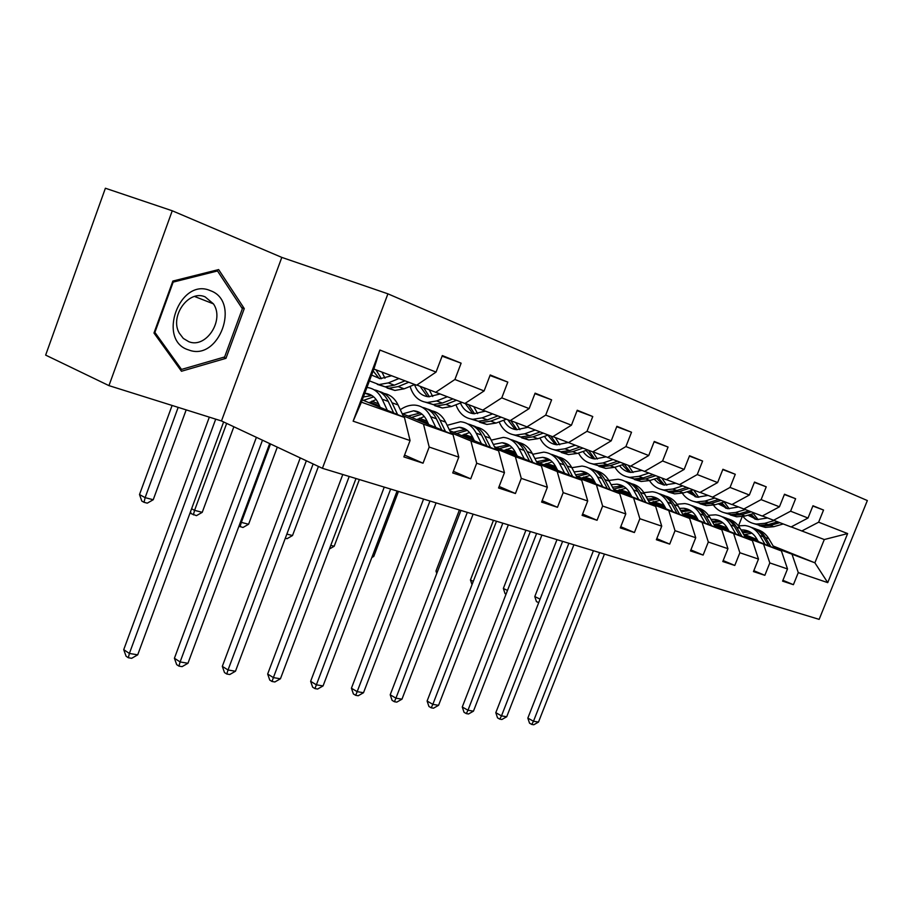 <?xml version="1.0" encoding="UTF-8"?>
<svg xmlns="http://www.w3.org/2000/svg" width="913" height="913" viewBox="0 0 913 913"><rect width="100%" height="100%" fill="white"/><g stroke="black" fill="none" stroke-linecap="round" stroke-linejoin="round"><path stroke-width="1.37" d="M281.809 257.398L172.249 210.777L105.383 188.238L45.65 355.111L108.955 385.628L221.482 420.961L322.426 468.312L387.911 293.826L281.809 257.398L221.482 420.961M322.426 468.312L819.144 619.368L867.35 500.552L387.911 293.826M404.55 455.108L423.039 463.199L429.19 447.05L458.794 457.128L452.734 472.945L470.709 478.834L476.7 463.211L504.455 472.66L498.555 487.976L515.423 493.511L521.277 478.378L547.355 487.257L541.603 502.093L557.466 507.297L563.173 492.632L587.721 500.986L582.106 515.377L597.056 520.284L602.626 506.053L625.782 513.939L620.292 527.908L634.409 532.53L639.853 518.721L661.731 526.162L656.367 539.731L669.708 544.114L675.027 530.681L695.729 537.734L690.479 550.927L703.124 555.07L708.317 542.014L727.935 548.69L722.799 561.529L734.782 565.455L739.872 552.742L758.486 559.076L753.465 571.584L764.843 575.316L769.819 562.933L787.508 568.947L782.589 581.136L793.408 584.685L798.282 572.622L827.737 582.642L847.629 533.569L824.291 539.537L791.194 526.892M423.039 463.199L403.866 456.911L410.074 440.545L353.137 421.178L379.888 350.044L436.06 372.082L442.326 355.568L461.122 363.18L442.097 356.161M847.629 533.569L818.63 522.19L823.537 510.047L812.958 505.756L808.016 518.036L790.601 511.2L795.611 498.726L784.495 494.23L779.44 506.818L761.111 499.628L766.235 486.823L754.515 482.075L749.356 495.017L730.035 487.428L735.273 474.281L722.913 469.271L717.629 482.566L697.247 474.566L702.599 461.042L689.543 455.747L684.145 469.43L662.587 460.962L668.065 447.05L654.256 441.447L648.732 455.53L625.907 446.571L631.522 432.237L616.891 426.303L611.219 440.819L587.013 431.313L592.765 416.533L577.233 410.234L571.435 425.196L545.712 415.107L551.612 399.848L535.098 393.161L529.141 408.602L501.773 397.863L507.811 382.102L490.213 374.969L484.107 390.935L454.914 379.488L461.122 363.18M402.119 413.589L453.031 434.622L423.495 424.168L403.124 415.723M379.557 405.965L370.187 402.085M378.587 403.866L371.899 401.104M416.876 385.046L464.911 403.489L484.107 390.935M423.495 424.168L429.19 447.05M453.031 434.622L458.794 457.128M454.914 379.488L435.569 392.385M449.732 430.651L498.589 450.771L470.891 440.956L450.691 432.625M428.163 423.324L417.834 419.067M427.227 421.395L419.432 418.177M465.139 403.341L510.184 420.631L529.141 408.602M470.891 440.956L476.7 463.211M498.589 450.771L504.455 472.66M501.773 397.863L482.657 410.211M494.447 446.662L541.409 465.938L515.377 456.705L495.36 448.488M473.779 439.61L462.64 435.033M472.9 437.829L464.135 434.234M510.39 420.494L552.719 436.734L571.435 425.196M515.377 456.705L521.277 478.378M541.409 465.938L547.355 487.257M545.712 415.107L526.847 426.942M536.524 461.727L581.718 480.215L557.204 471.53L537.392 463.405M516.69 454.925L504.843 450.075M515.856 453.27L506.247 449.344M552.913 436.608L592.765 451.889L611.219 440.819M557.204 471.53L563.173 492.632M581.718 480.215L587.721 500.986M587.013 431.313L568.4 442.668M576.183 475.913L619.744 493.682L577.016 477.476M557.135 469.35L544.673 464.261M515.354 452.289L513.186 451.399L515.286 452.152M556.325 467.81L545.985 463.599M592.948 451.775L630.518 466.189L648.732 455.53M596.611 485.488L602.626 506.053M619.744 493.682L625.782 513.939M625.907 446.571L607.544 457.481M613.627 489.3L655.66 506.395L614.415 490.76M595.299 482.966L582.323 477.682M555.846 466.897L550.973 464.911L555.686 466.589M594.534 481.528L583.555 477.065M630.7 466.087L666.193 479.69L684.145 469.43M633.793 498.658L639.853 518.721M655.66 506.395L661.731 526.162M662.587 460.962L644.475 471.462M649.04 501.956L689.635 518.436L649.794 503.325M631.385 495.839L617.953 490.384M594.078 480.672L586.785 477.704L593.838 480.227M630.655 494.492L619.117 489.813M666.353 479.587L699.929 492.461L717.629 482.566M668.944 511.109L675.027 530.681M689.635 518.436L695.729 537.734M697.247 474.566L679.386 484.677M682.582 513.939L721.829 529.837L683.301 515.217M665.554 508.027L651.734 502.412M630.21 493.682L620.772 489.859L629.902 493.123M664.858 506.761L652.829 501.888M700.088 492.369L731.906 504.558L749.356 495.017M702.223 522.898L708.317 542.014M721.829 529.837L727.935 548.69M730.035 487.428L712.437 497.197M714.4 525.306L752.392 540.667L715.084 526.504M697.966 519.577L683.803 513.848M664.436 506.007L653.537 501.591M697.292 518.39L684.841 513.357M653.571 501.579L664.059 505.334M732.055 504.478L762.241 516.05L779.44 506.818M733.778 534.071L739.872 552.742M752.392 540.667L758.486 559.076M761.111 499.628L743.764 509.055M744.62 536.091L781.414 550.95L745.27 537.221M728.734 530.544L714.297 524.713M696.881 517.671L685.515 513.083M728.083 529.426L715.278 524.256M685.617 513.038L696.448 516.906M762.378 515.971L791.069 526.961L808.016 518.036M763.725 544.684L769.819 562.933M781.414 550.95L787.508 568.947M790.601 511.2L773.505 520.307M773.14 545.985L814.887 562.807L773.984 547.423M757.984 540.964L744.221 535.417M727.695 528.753L715.906 523.994M744.586 534.482L757.151 539.549M716.089 523.925L727.205 527.908M792.199 554.773L798.282 572.622M824.291 539.537L814.887 562.807L827.737 582.642M818.63 522.19L801.774 531.012M172.249 210.777L108.955 385.628M738.537 525.831L742.189 516.667M436.06 372.082L416.625 385.218L373.874 369.035L361.411 402.177L404.436 417.412L362.256 399.917M378.518 403.729L376.487 402.998M427.079 421.064L422.331 419.375M472.66 437.35L465.539 434.805M513.186 451.399L506.316 449.367M550.973 464.911L546.054 463.564M586.785 477.704L583.681 476.997M620.772 489.859L619.311 489.722M379.888 350.044L373.874 369.035M361.411 402.177L353.137 421.178M404.436 417.412L410.074 440.545M715.45 524.176L727.969 529.232M782.932 580.303L793.408 584.685M823.537 510.047L812.855 506.03M795.611 498.726L784.381 494.515M753.818 570.693L764.843 575.316M685.047 513.266L697.167 518.162M766.235 486.823L754.389 482.384M723.187 560.582L734.782 565.455M653.069 501.785L664.71 506.51M735.273 474.281L722.788 469.602M690.89 549.911L703.124 555.07M620.635 490.201L630.495 494.195M702.599 461.042L689.406 456.101M656.801 538.647L669.708 544.114M586.648 478.058L594.352 481.197M668.065 447.05L654.107 441.835M620.76 526.721L634.409 532.53M550.836 465.265L556.12 467.422M631.522 432.237L616.72 426.725M582.608 514.099L597.056 520.284M513.038 451.775L515.628 452.825M592.765 416.533L577.062 410.69M542.139 500.712L557.466 507.297M551.612 399.848L534.904 393.651M499.137 486.469L515.423 493.511M507.811 382.102L490.007 375.517M453.373 471.302L470.709 478.834M153.977 333.017L181.47 371.249L225.968 358.341L244.273 308.583L218.641 269.586L172.865 281.056L153.977 333.017M241.58 307.544L244.273 308.583M223.491 357.28L225.968 358.341M751.935 533.181L743.855 534.79M774.395 548.108L768.894 538.796C765.927 533.911 761.864 530.773 756.683 529.357M765.003 544.319L759.833 535.52C756.261 529.711 751.285 526.379 744.905 525.534L738.423 525.854M758.383 541.649L756.421 538.305C753.442 533.443 749.288 530.67 743.958 529.974L741.025 529.917M770.846 546.682L765.471 537.563C762.64 532.884 758.783 529.791 753.898 528.273M742.646 532.713L750.383 532.119M751.057 527.303C756.238 528.707 760.324 531.868 763.291 536.776L768.586 545.769M749.345 531.56L741.961 531.537M599.636 552.616L533.489 721.247L538.487 722.08L604.44 554.077M538.487 722.08L533.774 724.762L531.777 724.431L529.517 723.164L527.84 718.097L593.416 550.722M527.84 718.097L533.489 721.247L531.777 724.431M767.536 517.979L757.105 519.588L747.861 515.194M774.213 520.581L764.729 523.332L756.329 524.073C750.931 523.366 746.514 520.844 743.091 516.507M783.194 523.982L773.745 526.698L765.391 527.417L759.228 525.637M758.189 519.68L753.305 513.585M777.636 521.871L768.175 524.61L759.787 525.352L753.602 523.56M749.676 514.658L755.154 519.235M754.743 523.822L761.967 526.15L770.332 525.42L779.793 522.692M756.306 519.474L751 514.27M538.716 602.648L536.445 601.61L534.79 596.566L556.976 539.64M534.79 596.566L540.085 599.133M188.637 349.93C218.915 361.993 241.272 301.267 210.31 290.642C179.633 276.981 156.534 340.572 188.637 349.93M188.774 341.69C206.087 348.903 224.803 320.075 213.437 303.858L205.151 296.885C188.751 289.364 169.43 316.24 179.256 333.097L183.308 338.426L188.774 341.69M173.173 282.106L217.499 270.967L242.367 308.731L224.632 356.96L181.504 369.434L154.89 332.389L173.173 282.106L172.568 281.866M215.73 270.316L217.499 270.967M179.53 368.555L181.504 369.434M154.297 332.127L154.89 332.389M722.822 522.75L714.114 524.804M745.704 537.962L740.158 528.422C737.156 523.411 733.025 520.205 727.764 518.801M735.832 533.968L730.64 524.986C727.045 519.052 722.023 515.662 715.575 514.829L708.511 515.309M729.145 531.263L727.17 527.84C724.18 522.887 719.992 520.068 714.594 519.383L711.022 519.394M741.972 536.456L736.563 527.121C733.71 522.339 729.807 519.189 724.842 517.671M712.802 522.51L721.19 521.608M721.852 516.644C727.125 518.048 731.267 521.266 734.28 526.299L739.598 535.497M720.106 521.015L712.049 521.197M568.867 543.258L501.488 715.872L506.715 716.751L573.9 544.787M506.715 716.751L501.899 719.49L499.799 719.147L497.528 717.869L495.805 712.676L562.613 541.352M495.805 712.676L501.488 715.872L499.799 719.147M692.202 511.794L683.175 514.179M715.53 527.292L709.949 517.523C706.913 512.376 702.725 509.112 697.372 507.708M705.156 523.081L699.929 513.905C696.322 507.845 691.255 504.398 684.739 503.577L677.024 504.25M698.399 520.353L696.414 516.849C693.412 511.782 689.178 508.918 683.723 508.244L679.455 508.37M711.604 525.705L706.16 516.153C703.284 511.246 699.324 508.039 694.291 506.51M681.406 511.839L690.502 510.572M691.152 505.437C696.516 506.841 700.716 510.116 703.752 515.286L709.116 524.69M689.372 509.922L680.584 510.39M536.627 533.454L467.97 710.246L473.448 711.17L541.9 535.052M473.448 711.17L468.517 713.977L466.326 713.612L464.044 712.311L462.263 706.993L530.339 531.537M462.263 706.993L467.97 710.246L466.326 713.612M738.48 506.989L727.935 508.689L718.177 503.816M745.236 509.614L735.627 512.478L727.136 513.277C721.487 512.558 716.933 509.865 713.464 505.197M754.686 513.186L745.111 516.016L736.654 516.804L730.354 514.966M729.236 508.781L724.157 502.002M748.843 510.972L739.256 513.825L730.765 514.624L724.454 512.786M720.197 503.211L726.029 508.347M725.652 513.06L733.059 515.468L741.527 514.67L751.114 511.828M727.25 508.587L721.635 502.766M506.064 594.112L505.049 593.61L503.348 588.451L525.934 530.202M503.348 588.451L507.468 590.471M707.929 495.428L697.258 497.22L686.987 491.81M714.765 498.076L705.03 501.054L696.436 501.933C690.525 501.18 685.811 498.293 682.319 493.248M724.705 501.83L715.005 504.786L706.445 505.631L700.009 503.759M698.799 497.323L693.686 490.098M718.554 499.514L708.842 502.481L700.26 503.348L693.8 501.454M689.212 491.114L695.421 496.9M695.067 501.728L702.656 504.227L711.238 503.371L720.939 500.415M696.699 497.151L690.799 490.612M473.288 581.364L470.446 579.96L493.454 520.319M470.446 579.96L472.01 584.674M659.985 500.267L651.06 502.778M683.769 516.062L678.142 506.042C675.084 500.758 670.827 497.425 665.383 496.033M672.835 511.622L667.597 502.23C663.968 496.033 658.866 492.541 652.27 491.742L643.859 492.655M666.022 508.849L664.025 505.266C661.012 500.096 656.744 497.174 651.231 496.524L646.199 496.798M679.637 514.384L674.159 504.604C671.26 499.571 667.255 496.295 662.142 494.766M648.333 500.678L658.205 498.943M658.832 493.636C664.287 495.029 668.556 498.372 671.626 503.691L677.012 513.311M657.018 498.258L647.443 499.057M502.823 523.172L432.83 704.357L438.571 705.315L508.347 524.849M438.571 705.315L433.527 708.191L431.221 707.815L428.939 706.479L427.101 701.036L496.489 521.243M427.101 701.036L432.83 704.357L431.221 707.815M626.01 488.135L617.245 490.772M650.284 504.216L644.624 493.944C641.531 488.512 637.217 485.111 631.682 483.73M638.746 499.525L633.496 489.927C629.856 483.593 624.709 480.033 618.055 479.257L608.857 480.478M631.864 496.718L629.867 493.054C626.843 487.77 622.552 484.803 616.983 484.164L611.128 484.666M645.925 502.447L640.412 492.427C637.491 487.257 633.439 483.924 628.258 482.395M613.468 489.003L624.15 486.697M624.766 481.208C630.312 482.578 634.649 486.001 637.742 491.456L643.163 501.317M622.906 485.956L612.497 487.2M467.308 512.364L395.934 698.16L401.971 699.175L473.117 514.133M401.971 699.175L396.801 702.12L394.393 701.72L392.099 700.374L390.205 694.793L460.939 510.435M390.205 694.793L395.934 698.16L394.393 701.72M590.163 475.353L581.558 478.104M614.94 491.719L609.233 481.162C606.118 475.582 601.735 472.112 596.109 470.754M602.74 486.743L597.479 476.917C593.838 470.446 588.657 466.828 581.946 466.075L571.846 467.707C568.685 461.91 564.234 458.36 558.505 457.036M595.801 483.913L593.804 480.17C590.768 474.76 586.443 471.747 580.828 471.131L574.072 471.918M610.329 489.836L604.794 479.565C601.85 474.258 597.753 470.857 592.503 469.339M577.324 476.381L588.234 473.801M588.805 468.084C594.454 469.442 598.837 472.923 601.975 478.549L607.407 488.649M586.899 472.968L575.578 474.771M429.966 501.009L357.166 691.655L363.511 692.727L436.083 502.869M363.511 692.727L358.216 695.752L355.682 695.329L353.388 693.948L351.425 688.219L423.575 499.069M351.425 688.219L357.166 691.655L355.682 695.329M675.746 483.262L664.059 485.02L658.205 482.794L654.153 479.131M682.662 485.921L672.801 489.037L664.105 489.973C657.908 489.208 653.046 486.093 649.52 480.615M693.138 489.882L683.312 492.963L674.65 493.876L668.076 491.947M666.775 485.237L661.822 478.035M686.656 487.439L676.818 490.532L668.133 491.468L661.537 489.528M656.618 478.332L663.192 484.849M662.872 489.813L670.667 492.404L679.34 491.479L689.178 488.387M664.55 485.1L658.364 477.773M437.407 571.778L435.969 571.07L459.41 509.968M435.969 571.07L436.768 573.444M641.793 470.423L630.906 472.42C626.238 471.861 622.449 469.624 619.55 465.698M648.801 473.105L638.815 476.358L630.027 477.373C623.499 476.586 618.478 473.208 614.963 467.239M659.848 477.282L649.908 480.5L641.154 481.493L634.421 479.508M633.017 472.5L628.247 465.322M653.023 474.703L643.06 477.944L634.273 478.948L627.516 476.963M622.278 464.797L629.217 472.147M628.943 477.237L636.943 479.93L645.719 478.937L655.671 475.707M630.655 472.386L624.207 464.146M605.947 456.865L594.956 458.977C589.946 458.394 585.975 455.884 583.053 451.467M613.022 459.559L602.922 462.971L594.032 464.066C587.162 463.245 581.98 459.57 578.477 453.042M624.709 463.987L614.643 467.342L605.787 468.415L598.905 466.383M597.387 459.034L592.811 451.855M617.485 461.248L607.407 464.637L598.529 465.733L591.613 463.678M586.078 450.417L593.359 458.737M593.119 463.964L601.347 466.771L610.215 465.687L620.292 462.309M594.877 458.965L588.394 450.235M372.378 556.085L373.759 556.439L398.456 491.434M371.819 557.546L373.759 556.439M552.251 461.852L543.874 464.728M577.552 478.503L571.835 467.661L567.121 465.972C564.166 460.517 560.023 457.036 554.693 455.541M564.656 473.231L559.384 463.176C555.743 456.546 550.528 452.871 543.76 452.14L532.69 454.286M557.66 470.366L555.652 466.532C552.627 460.997 548.279 457.927 542.607 457.333L534.881 458.52M539.389 462.902L550.208 460.129M550.779 454.218C556.531 455.541 560.981 459.091 564.143 464.888L569.586 475.251M548.839 459.25L536.547 461.738M572.679 476.518L567.121 465.972M390.65 489.06L316.377 684.818L323.054 685.937L397.098 491.011M323.054 685.937L317.621 689.041L314.951 688.596L312.657 687.192L310.637 681.315L384.247 487.108M310.637 681.315L316.377 684.818L314.951 688.596M568.023 442.52L556.93 444.768C551.555 444.14 547.401 441.333 544.479 436.346M575.179 445.236L564.964 448.808L555.983 450.006C548.736 449.15 543.383 445.133 539.948 437.966M587.55 449.915L577.37 453.43L568.411 454.594L561.369 452.506M559.737 444.779L555.355 437.567M579.903 447.028L569.701 450.577L560.73 451.764L553.655 449.653M547.846 435.136L555.446 444.551M555.252 449.926L563.709 452.859L572.679 451.684L582.871 448.146M557.067 444.779L550.722 435.98M330.768 545.381L334.181 546.259L359.368 479.542M329.41 548.998L334.181 546.259M512.113 447.587L503.999 450.588M537.962 464.523L532.222 453.373C529.049 447.427 524.541 443.809 518.71 442.52M524.29 458.908L519.029 448.603C515.389 441.835 510.15 438.092 503.325 437.395L491.194 440.169M517.249 456.021L515.252 452.083C512.216 446.423 507.856 443.307 502.139 442.737L493.34 444.448M532.793 462.4L527.235 451.57C524.267 445.966 520.079 442.417 514.67 440.922M499.251 448.637L509.979 445.681M510.515 439.541C516.37 440.819 520.889 444.448 524.073 450.429L529.517 461.054M508.53 444.722L496.238 447.404M349.211 476.449L273.386 677.606L280.428 678.781L356.002 478.515M280.428 678.781L274.859 681.965L272.04 681.497L269.757 680.071L267.657 674.034L342.786 474.498M267.657 674.034L273.386 677.606L272.04 681.497M527.851 427.318L516.667 429.703C510.881 429.053 506.555 425.892 503.668 420.231M535.064 430.057L524.735 433.801L515.662 435.102C508.016 434.211 502.515 429.818 499.16 421.909M548.188 435.01L537.883 438.708L528.844 439.975L521.643 437.806M519.885 429.669L515.777 422.605M540.085 431.952L529.768 435.672L520.707 436.962L513.46 434.782M507.696 419.695L515.297 429.532M515.16 435.045L523.868 438.126L532.918 436.848L543.224 433.139M517.02 429.738L510.778 420.642M286.865 534.094L292.514 535.543L318.432 466.44M292.514 535.543L287.036 538.693L285.301 538.248M469.533 432.488L461.738 435.592M495.964 449.687L490.213 438.206C487.017 432.066 482.441 428.38 476.506 427.136M481.448 443.707L476.198 433.15C472.569 426.211 467.319 422.411 460.449 421.749L447.142 425.321M474.361 440.796L472.375 436.756C469.35 430.959 464.968 427.786 459.216 427.25L449.242 429.635M490.475 447.427L484.917 436.3C481.938 430.525 477.704 426.896 472.226 425.424M456.705 433.527L467.296 430.365M467.81 423.963C473.779 425.196 478.355 428.905 481.55 435.079L486.994 445.989M465.767 429.315L453.51 432.203M306.346 460.768L228.033 669.994L235.474 671.238L313.136 463.952M235.474 671.238L229.756 674.513L226.778 674.022L224.495 672.561L222.316 666.353L300.251 457.904M222.316 666.353L228.033 669.994L226.778 674.022M485.237 411.181L473.938 413.737C467.718 413.041 463.222 409.469 460.426 403.021M492.495 413.931L482.053 417.88L472.9 419.284C464.797 418.359 459.148 413.521 455.952 404.767M506.418 419.204L496.01 423.084L486.891 424.454L479.508 422.217M477.625 413.612L473.836 406.753M497.813 415.951L487.382 419.866L478.252 421.258L470.823 419.01M465.151 403.352L472.706 413.589M472.637 419.261L481.608 422.502L490.738 421.121L501.157 417.218M474.555 413.772L468.529 404.676M270.51 443.958L241.34 522.384L248.598 524.245L277.312 447.142M248.598 524.245L242.972 527.486L238.966 526.162M240.53 521.951L241.34 522.384L240.062 526.744M424.294 416.476L416.864 419.683M451.33 433.926L445.567 422.091C442.36 415.746 437.726 411.98 431.678 410.793M435.878 427.535L430.674 416.716C427.067 409.606 421.806 405.737 414.89 405.121C409.971 404.847 405.098 406.376 400.293 409.709M428.768 424.602L426.782 420.459C423.792 414.513 419.398 411.295 413.612 410.793L402.724 413.84M445.487 431.507L439.94 420.06C436.962 414.103 432.682 410.405 427.124 408.967M411.523 417.481L421.954 414.114M422.434 407.426C428.505 408.602 433.15 412.379 436.368 418.77L441.789 429.977M420.345 412.961L408.122 416.077M262.476 440.192L180.112 661.948L187.964 663.272L269.677 443.57M187.964 663.272L182.098 666.638L178.948 666.113L176.677 664.63L174.417 658.25L256.393 437.327M174.417 658.25L180.112 661.948L178.948 666.113M439.918 394.028L428.517 396.756C421.829 396.025 417.161 391.962 414.536 384.601M447.21 396.79L436.665 400.944L427.444 402.485C418.85 401.515 413.064 396.151 410.097 386.404M462.035 402.405L451.524 406.49L442.314 407.985L434.748 405.657M432.739 396.504L429.304 389.931M452.882 398.935L442.349 403.067L433.127 404.585L425.526 402.245M420.083 386.313L427.455 396.641M427.489 402.496L436.699 405.908L445.909 404.391L456.432 400.282M429.43 396.801L423.666 387.717M226.675 423.392L194.572 510.356L202.241 512.33L233.865 426.759M202.241 512.33L196.466 515.651L191.137 513.642L190.486 511.794M191.604 508.758L194.572 510.356L193.396 514.875M406.993 427.912L404.984 419.683M376.11 399.495L369.149 402.77M403.797 417.15L398.057 404.938C394.827 398.365 390.136 394.519 383.974 393.412M387.329 410.314L382.17 399.209C378.712 392.134 373.634 388.219 366.935 387.466M380.207 407.358L378.233 403.101C375.266 397.007 370.872 393.743 365.063 393.286L364.755 393.263M397.577 414.57L392.054 402.781C389.075 396.63 384.761 392.852 379.135 391.449M363.454 400.408L373.668 396.835M374.125 389.828C380.31 390.912 385.012 394.77 388.242 401.4L393.629 412.927M371.979 395.546L363.363 396.984M215.708 419.147L129.384 653.446L137.703 654.838L223.628 421.966M137.703 654.838L131.666 658.307L128.334 657.748L126.085 656.23L123.734 649.657L209.328 417.138M123.734 649.657L129.384 653.446L128.334 657.748M391.631 375.757L380.15 378.678L371.602 375.072M398.958 378.53L388.31 382.912L379.021 384.578L369.411 380.881M414.764 384.51L404.151 388.812L394.884 390.444L387.123 388.025M384.966 378.256L381.954 372.093M405.007 380.812L394.37 385.172L385.092 386.827L377.297 384.384M373.143 370.975L379.283 378.598M379.648 384.807L388.892 388.23L398.171 386.587L408.796 382.25M381.406 378.712L375.985 369.833M178.183 407.358L145.121 497.642L153.236 499.731L186.184 409.869M153.236 499.731L147.301 503.154L144.049 502.321L141.812 501.077L139.506 494.549L172.101 405.452M139.506 494.549L145.121 497.642L144.049 502.321M765.471 537.563L768.894 538.796M759.833 535.52L763.291 536.776M768.175 524.61L764.729 523.332M773.745 526.698L770.332 525.42M736.563 527.121L740.158 528.422M730.64 524.986L734.28 526.299M706.16 516.153L709.949 517.523M699.929 513.905L703.752 515.286M739.256 513.825L735.627 512.478M745.111 516.016L741.527 514.67M708.842 502.481L705.03 501.054M715.005 504.786L711.238 503.371M674.159 504.604L678.142 506.042M667.597 502.23L671.626 503.691M640.412 492.427L644.624 493.944M633.496 489.927L637.742 491.456M604.794 479.565L609.233 481.162M597.479 476.917L601.975 478.549M676.818 490.532L672.801 489.037M683.312 492.963L679.34 491.479M643.06 477.944L638.815 476.358M649.908 480.5L645.719 478.937M607.407 464.637L602.922 462.971M614.643 467.342L610.215 465.687M559.384 463.176L564.143 464.888M569.701 450.577L564.964 448.808M577.37 453.43L572.679 451.684M527.235 451.57L532.222 453.373M519.029 448.603L524.073 450.429M529.768 435.672L524.735 433.801M537.883 438.708L532.918 436.848M484.917 436.3L490.213 438.206M476.198 433.15L481.55 435.079M487.382 419.866L482.053 417.88M496.01 423.084L490.738 421.121M439.94 420.06L445.567 422.091M430.674 416.716L436.368 418.77M442.349 403.067L436.665 400.944M451.524 406.49L445.909 404.391M392.054 402.781L398.057 404.938M382.17 399.209L388.242 401.4M394.37 385.172L388.31 382.912M404.151 388.812L398.171 386.587M751.022 532.53L749.619 532.017M747.427 531.229L743.958 529.974M756.329 524.073L759.787 525.352M761.967 526.15L765.391 527.417M194.595 296.485L213.437 303.858M721.738 521.962L720.54 521.528M718.246 520.707L714.594 519.383M690.936 510.846L689.988 510.504M687.569 509.637L683.723 508.244M727.136 513.277L730.765 514.624M733.059 515.468L736.654 516.804M696.436 501.933L700.26 503.348M702.656 504.227L706.445 505.631M658.513 499.149L657.828 498.909M655.283 497.984L651.231 496.524M621.251 485.705L616.983 484.164M585.347 472.751L580.828 471.131M664.105 489.973L668.133 491.468M670.667 492.404L674.65 493.876M630.027 477.373L634.273 478.948M636.943 479.93L641.154 481.493M594.032 464.066L598.529 465.733M601.347 466.771L605.787 468.415M547.378 459.056L542.607 457.333M555.983 450.006L560.73 451.764M563.709 452.859L568.411 454.594M507.194 444.563L502.139 442.737M515.662 435.102L520.707 436.962M523.868 438.126L528.844 439.975M464.591 429.19L459.216 427.25M472.9 419.284L478.252 421.258M481.608 422.502L486.891 424.454M419.318 412.859L413.612 410.793M427.444 402.485L433.127 404.585M436.699 405.908L442.314 407.985M371.146 395.477L365.063 393.286M379.021 384.578L385.092 386.827M388.892 388.23L394.884 390.444"/></g></svg>
